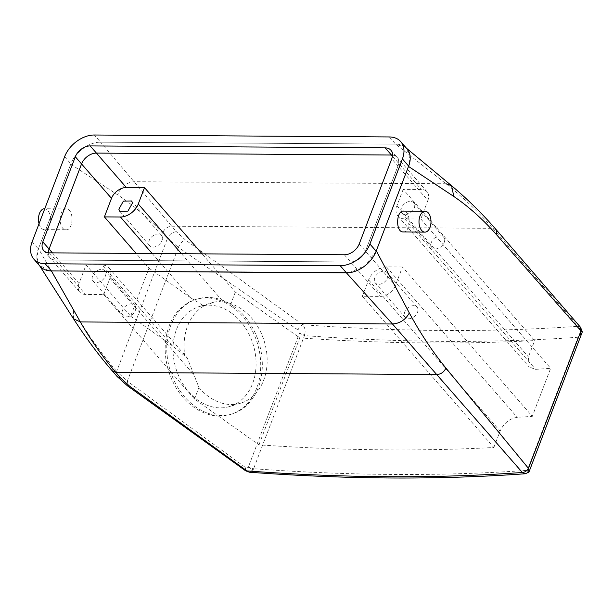 <?xml version="1.0" encoding="UTF-8"?>
<svg xmlns="http://www.w3.org/2000/svg" width="613" height="613" viewBox="0 0 613 613"><rect width="100%" height="100%" fill="white"/><g stroke="black" fill="none" stroke-linecap="round" stroke-linejoin="round"><path stroke-width="0.46" stroke-dasharray="3.06 2.3" d="M39.04 223.714A10.444 6 90.4 0 0 43.929 229.591A10.444 6 90.4 0 0 44.397 229.63A10.444 6 90.4 0 0 50.458 219.63A10.444 6 90.4 0 0 45.002 208.772A10.444 6 90.4 0 0 44.534 208.734M65.614 229.737C73.468 231.285 74.464 209.569 66.579 208.91C58.725 207.363 57.729 229.078 65.614 229.737L44.397 229.63M66.579 208.91L44.764 208.742M117.137 376.528L116.662 371.378L111.865 365.647C98.095 349.203 85.33 330.729 73.583 310.232L38.504 248.633L70.74 164.2L117.642 194.842C133.282 205.163 148.239 217.883 162.522 233.001L167.495 238.258L116.662 371.378L127.312 381.171L178.406 247.368L167.495 238.258C169.395 234.289 172.345 232.097 176.36 231.699L100.57 142.178L395.615 144.116L405.484 147.404L409.913 155.411L408.641 166.077M48.749 270.731L39.071 264.854L36.887 257.46L38.504 248.633M580.488 327.242L578.182 326.269L492.798 228.32C478.891 212.427 463.298 197.578 446.019 183.777L395.615 144.116L100.586 142.178C89.123 141.81 74.901 152.476 70.74 164.2M349.234 272.708L365.279 265.536L376.144 251.184M390.887 150.2L397.124 157.372A13.057 8.957 139 0 0 392.504 155.097A13.057 8.957 139 0 1 397.124 157.372A13.057 8.957 139 0 1 397.96 166.016L365.455 251.115A13.057 8.957 139 0 1 350.598 261.958L55.584 260.019A13.057 8.957 139 0 1 49.898 257.675A13.057 8.957 139 0 1 48.281 252.786A13.057 8.957 139 0 0 49.898 257.675L79.82 292.094A13.057 8.957 139 0 1 78.985 283.459L86.073 264.916L130.646 316.185L148.982 268.18L136.147 253.422M43.661 250.502L49.898 257.675A13.057 8.957 139 0 0 55.584 260.019L350.598 261.958A13.057 8.957 139 0 0 365.455 251.115L397.96 166.016L427.882 200.436A13.057 8.957 139 0 0 427.046 191.8A13.057 8.957 139 0 0 421.361 189.455L403.185 189.333L534.666 340.567A1545.948 691.135 -159.1 0 1 299.772 337.909L235.338 292.11L202.083 253.851M582.235 332.491L578.082 337.242L527.249 470.355A1566.836 700.467 -159.1 0 1 253.621 468.723L304.454 335.61L299.412 333.342L248.288 467.206L253.108 469.765L253.621 468.723L248.288 467.206L245.468 467.512L127.312 381.171L127.496 385.861M578.082 337.242A1566.836 700.467 20.9 0 1 304.454 335.61L304.784 334.445L299.412 333.342L297.979 330.009L178.406 247.368C180.107 243.522 182.398 241.001 185.272 239.813L176.36 231.699M232.12 306.799A60.059 46.504 -106.8 0 1 260.724 366.559A60.059 46.504 -106.8 0 1 230.304 414.495A60.059 46.504 -106.8 0 1 193.792 407.178A60.059 46.504 -106.8 0 1 165.188 347.425A60.059 46.504 -106.8 0 1 195.608 299.489A60.059 46.504 -106.8 0 1 232.12 306.799M402.779 231.952C410.327 233.691 411.568 211.585 403.952 211.133L403.492 211.094M402.465 266.992L386.435 266.885A15.67 10.743 139 0 0 368.605 279.896L362.352 296.263L380.527 296.385A13.057 8.957 139 0 0 395.385 285.543L402.465 266.992L532.306 416.342L550.643 368.336A1545.948 691.135 20.9 0 1 535.563 369.332L529.165 367.003L528.414 356.935L534.666 340.567M362.352 296.263L493.833 447.498C419.698 451.452 341.403 450.57 258.939 444.839L194.505 399.032L103.681 294.562L85.506 294.439A13.057 8.957 139 0 1 79.82 292.094M403.185 189.333L396.94 205.7A15.67 10.743 139 0 0 397.937 216.067A15.67 10.743 139 0 0 404.764 218.879L420.802 218.987L427.882 200.436M420.802 218.987L550.643 368.336M304.784 334.445C305.55 330.56 304.891 327.319 302.799 324.706L185.272 239.813M253.108 469.765L249.445 472.225M245.606 470.807L245.468 467.512M580.457 334.913C580.886 331.495 580.128 328.614 578.182 326.269A1559.005 696.966 20.9 0 1 302.799 324.706C300.784 325.541 299.175 327.311 297.979 330.009M233.706 306.324A60.059 46.504 -106.8 0 1 262.31 366.076A60.059 46.504 -106.8 0 1 231.883 414.013A60.059 46.504 -106.8 0 1 195.371 406.703A60.059 46.504 -106.8 0 1 166.767 346.95A60.059 46.504 -106.8 0 1 197.194 299.014A60.059 46.504 -106.8 0 1 233.706 306.324M527.249 470.355L528.1 472.018L525.287 473.757M528.1 472.018L528.735 472.393M374.367 280.892A7.831 5.371 139 0 1 378.949 272.777A7.831 5.371 139 0 1 387.109 272.655A7.831 5.371 139 0 1 388.021 274.693A7.831 5.371 139 0 1 383.447 282.808A7.831 5.371 139 0 1 375.286 282.93A7.831 5.371 139 0 1 374.367 280.892M493.833 447.498L500.085 431.131C503.863 423.131 509.579 418.533 517.226 417.338A1545.948 691.135 20.9 0 0 532.306 416.342M258.939 444.839L299.772 337.909M103.681 294.562L109.934 278.195A15.67 10.743 139 0 0 108.93 267.827A15.67 10.743 139 0 0 102.103 265.015L172.376 345.847L187.294 357.977L198.926 387.454L194.505 399.032M198.926 387.454A52.228 40.435 73.2 0 0 208.949 396.818A52.228 40.435 73.2 0 0 240.702 403.178A52.228 40.435 73.2 0 0 267.153 361.494A52.228 40.435 73.2 0 0 242.281 309.527A52.228 40.435 73.2 0 0 230.917 303.688L235.338 292.11M102.103 265.015L86.073 264.916M92.18 279.038A7.831 5.371 139 0 1 96.754 270.923A7.831 5.371 139 0 1 104.915 270.793A7.831 5.371 139 0 1 105.834 272.831A7.831 5.371 139 0 1 101.252 280.953A7.831 5.371 139 0 1 93.092 281.076A7.831 5.371 139 0 1 92.18 279.038M152.185 253.521L190.704 297.841L203.983 305.987A52.228 40.435 73.2 0 0 184.881 356.03M190.704 297.841L148.982 268.18M172.376 345.847L130.646 316.185M203.983 305.987L214.228 302.056L222.565 300.968L230.917 303.688M401.032 211.064A7.831 5.371 139 0 1 405.614 202.949A7.831 5.371 139 0 1 413.775 202.819A7.831 5.371 139 0 1 414.687 204.857A7.831 5.371 139 0 1 410.112 212.972A7.831 5.371 139 0 1 401.952 213.102A7.831 5.371 139 0 1 401.032 211.064M231.208 312.868A52.228 40.435 -106.8 0 1 256.073 364.835A52.228 40.435 -106.8 0 1 229.622 406.519A52.228 40.435 -106.8 0 1 197.869 400.159A52.228 40.435 -106.8 0 1 173.004 348.192A52.228 40.435 -106.8 0 1 199.455 306.508A52.228 40.435 -106.8 0 1 231.208 312.868M417.951 309.113A7.831 5.371 -41 0 0 417.032 307.075A7.831 5.371 -41 0 0 408.871 307.197A7.831 5.371 -41 0 0 404.296 315.312A7.831 5.371 -41 0 0 405.208 317.35A7.831 5.371 -41 0 0 413.369 317.228A7.831 5.371 -41 0 0 417.951 309.113M135.757 307.259A7.831 5.371 -41 0 0 134.845 305.22A7.831 5.371 -41 0 0 126.684 305.343A7.831 5.371 -41 0 0 122.102 313.458A7.831 5.371 -41 0 0 123.021 315.496A7.831 5.371 -41 0 0 131.182 315.373A7.831 5.371 -41 0 0 135.757 307.259M162.422 237.423A7.831 5.371 -41 0 0 161.51 235.384A7.831 5.371 -41 0 0 153.35 235.515A7.831 5.371 -41 0 0 148.767 243.629A7.831 5.371 -41 0 0 149.687 245.667A7.831 5.371 -41 0 0 157.847 245.545A7.831 5.371 -41 0 0 162.422 237.423M444.617 239.285A7.831 5.371 -41 0 0 443.697 237.246A7.831 5.371 -41 0 0 435.536 237.369A7.831 5.371 -41 0 0 430.962 245.484A7.831 5.371 -41 0 0 431.874 247.522A7.831 5.371 -41 0 0 440.034 247.399A7.831 5.371 -41 0 0 444.617 239.285M389.362 136.952L395.6 144.116A26.114 17.907 139 0 1 406.978 148.806M427.046 191.8L397.124 157.372A13.057 8.957 139 0 1 397.96 166.016L391.722 158.844M40.044 266.241A26.114 17.907 139 0 1 38.374 248.97L70.87 163.863A26.114 17.907 139 0 1 100.586 142.178L94.348 135.006M112.355 370.972L111.865 365.647M73.499 318.768L73.583 310.232M446.019 183.777L133.902 181.724C126.301 182.513 120.876 186.881 117.642 194.842M496.315 229.844L492.798 228.32L171.701 226.205C167.548 226.618 164.483 228.879 162.522 233.001M49.347 252.847L85.506 294.439M344.368 254.786L380.527 296.385M52.389 252.87L78.985 283.459M392.42 156.162L421.361 189.455M359.226 243.951L395.385 285.543M368.605 279.896L500.085 431.131M109.934 278.195L194.229 375.164M181.486 253.721L222.565 300.968M396.94 205.7L528.414 356.935M404.764 218.879L535.563 369.332M386.435 266.885L517.226 417.338M64.633 156.69L70.87 163.863M32.137 241.798L38.374 248.97M39.722 265.873L39.071 264.854M406.465 148.223L405.484 147.404M231.883 414.013L230.304 414.495M197.194 299.014L195.608 299.489M417.032 307.075L387.109 272.655M405.208 317.35L375.286 282.93M397.937 216.067L529.165 367.011M214.228 302.056L199.455 306.508M240.702 403.178L229.622 406.519M108.93 267.827L187.302 357.977M134.845 305.22L104.915 270.793M123.021 315.496L93.092 281.076M161.51 235.384L131.58 200.964M149.687 245.667L119.757 211.247M443.697 237.246L413.775 202.819M431.874 247.522L401.952 213.102"/><path stroke-width="0.92" d="M44.764 208.742L44.534 208.734A10.444 6 90.4 0 0 39.04 223.714M525.287 473.757L528.919 472.125L528.322 468.179C527.05 470.83 525.065 472.255 522.353 472.477L525.287 473.757C439.1 479.91 347.15 479.404 249.445 472.225L246.962 470.914L129.443 386.021L120.531 377.907L115.865 372.413C102.394 356.528 90.563 339.702 80.357 321.94L51.408 270.931L48.749 270.731M400.741 141.641A26.114 17.907 139 0 1 402.412 158.913L369.915 244.02A26.114 17.907 139 0 1 340.2 265.697L45.186 263.759A26.114 17.907 139 0 1 33.807 259.069A26.114 17.907 139 0 1 32.137 241.798L64.633 156.69A26.114 17.907 139 0 1 94.348 135.006L389.362 136.952A26.114 17.907 139 0 1 400.741 141.641L406.978 148.806A26.114 17.907 139 0 1 408.649 166.085L376.144 251.184A26.114 17.907 139 0 1 346.437 272.869L51.415 270.931L349.234 272.708M42.826 241.867L75.322 156.759A13.057 8.957 139 0 1 90.18 145.917L385.202 147.863A13.057 8.957 139 0 1 390.887 150.2A13.057 8.957 139 0 1 391.722 158.844L359.226 243.951A13.057 8.957 139 0 1 344.368 254.786L49.347 252.847A13.057 8.957 139 0 1 43.661 250.502A13.057 8.957 139 0 1 42.826 241.867L49.063 249.039A13.057 8.957 139 0 0 48.281 252.786A13.057 8.957 139 0 1 49.063 249.039L81.56 163.932L49.063 249.039L52.389 252.87M75.322 156.759L81.56 163.932A13.057 8.957 139 0 1 96.417 153.089L126.339 187.517A13.057 8.957 139 0 0 111.489 198.351L104.402 216.902L136.147 253.422M385.202 147.863L391.431 155.028L96.417 153.089L391.431 155.028A13.057 8.957 139 0 1 392.504 155.097A13.057 8.957 139 0 0 391.431 155.028L392.42 156.162M249.445 472.225L245.606 470.807L246.962 470.914A1559.005 696.966 20.9 0 0 522.353 472.477L392.481 323.993L346.445 272.869M528.919 472.125L582.35 331.802L580.963 330.882L496.76 234.955C483.19 219.592 468.876 206.757 453.804 196.459L408.511 166.437M528.322 468.179L445.927 368.076C432.671 351.893 420.464 333.518 409.315 312.959L376.282 250.84M403.952 211.133C396.412 209.393 395.163 231.499 402.779 231.952L424.924 232.128A10.444 6 90.4 0 0 430.985 222.128A10.444 6 90.4 0 0 425.529 211.27A10.444 6 90.4 0 0 425.062 211.24A10.444 6 90.4 0 0 419.001 221.239A10.444 6 90.4 0 0 424.464 232.097A10.444 6 90.4 0 0 424.924 232.128M104.402 216.902L120.439 217.01A15.67 10.743 139 0 0 138.262 203.999L144.515 187.632L126.339 187.517M144.515 187.632L202.083 253.851M580.817 330.698L580.488 327.242L582.35 331.802M132.5 203.003L131.58 200.964L123.42 201.087L118.845 209.209L119.757 211.247L127.918 211.117L132.5 203.003M402.412 158.913L408.649 166.085L376.144 251.192L369.915 244.02M111.489 198.351L81.56 163.932A13.057 8.957 139 0 1 96.417 153.089L90.18 145.917M45.186 263.759L51.415 270.931A26.114 17.907 139 0 1 40.044 266.241L33.807 259.069M120.531 377.907L117.137 376.528L127.496 385.861L129.443 386.021M445.927 368.076C444.027 372.045 441.038 374.198 436.969 374.528L115.865 372.413L112.355 370.98C98.471 354.881 85.529 337.487 73.506 318.775L73.499 318.768M409.315 312.959C405.53 319.764 399.921 323.442 392.481 323.993L80.357 321.94L73.506 318.775L39.722 265.873M453.804 196.459L451.589 185.716L446.019 183.777M580.963 330.882L528.475 468.347M496.76 234.955L496.231 229.745C482.515 213.899 467.635 199.225 451.582 185.716L406.465 148.223M120.439 217.01L152.185 253.521M138.262 203.999L181.486 253.721M340.2 265.697L346.437 272.869M117.144 376.528L112.355 370.98M245.606 470.807L127.496 385.861M580.488 327.242L496.231 229.745M403.492 211.094L425.062 211.24"/></g></svg>
